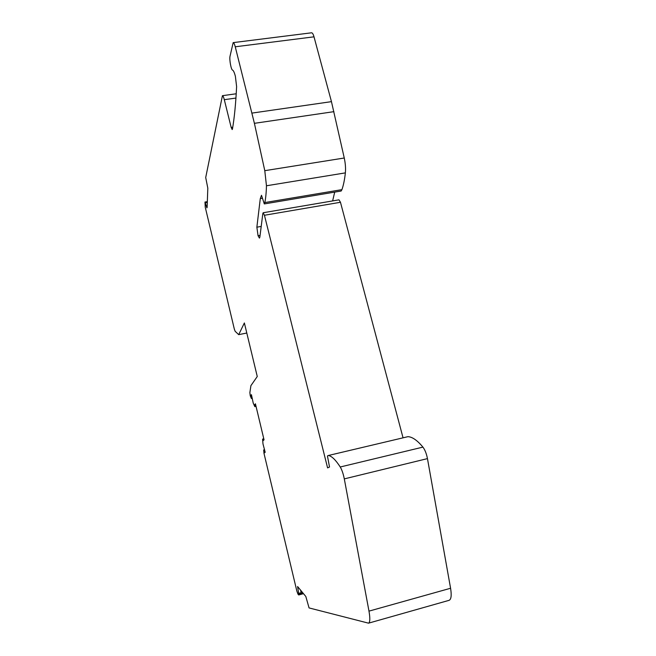 <?xml version="1.0" encoding="UTF-8"?>
<svg xmlns="http://www.w3.org/2000/svg" width="656" height="656" viewBox="0 0 656 656"><rect width="100%" height="100%" fill="white"/><g stroke="black" fill="none" stroke-linecap="round" stroke-linejoin="round"><path stroke-width="0.98" d="M261.211 226.427L256.865 227.181L260.284 198.629L261.49 195.291L264.311 203.926L264.827 202.565C265.737 198.186 266.279 192.593 266.459 185.771L264.786 170.675L254.405 123.328L235.25 46.789C234.528 44.05 233.839 42.656 233.175 42.624L230.018 56.244C229.231 59.532 231.142 69.913 232.552 70.077C233.47 70.512 234.413 72.595 235.389 76.342L236.611 86.6C235.766 103.73 234.381 117.875 232.454 129.035L232.175 129.568L231.183 127.469L224.303 99.687C223.622 97.063 222.999 95.727 222.425 95.686L205.705 177.53L207.813 188.165L207.124 207.288L206.902 207.854L204.975 202.04L205.254 207.214L234.356 329.181L235.151 331.313L238.702 334.65L244.368 322.957L257.267 376.511L250.904 385.662L249.87 392.608L250.248 395.781L251.404 398.512L250.715 395.625L251.428 394.658L253.257 403.194L254.749 406.499L254.585 404.859L255.43 403.817L264.04 439.823L263.138 440.635L262.605 439.372L262.99 443.923L265.188 452.263L264.393 452.902L263.687 449.95L263.966 453.247L296.856 591.089L297.98 594.164L298.701 594.967L298.808 594.303L297.586 586.53L305.827 596.493L309.058 607.923L368.533 623.167C370.082 622.347 370.23 618.329 368.984 611.13L344.302 478.888L427.458 458.618L450.582 588.26C451.713 595.328 451.221 599.346 449.114 600.322L368.533 623.167M256.865 227.181L258.054 235.725L260.071 235.365M344.302 478.888C343.285 473.812 341.932 469.844 340.234 466.99C335.618 459.823 331.649 455.994 328.328 455.502L327.442 455.969L329.517 466.998L327.59 467.9L264.442 215.266L263.195 212.741L262.843 213.512L259.85 237.169L259.423 238.112L258.054 235.725M238.702 334.65L246.787 333.027M251.404 398.512L252.298 398.323M250.715 395.625L251.609 395.429M254.585 404.859L255.627 404.637M263.687 449.95L264.589 449.745M300.596 590.08L301.104 592.721L298.718 593.368M427.458 458.618C426.482 453.649 424.973 449.811 422.923 447.113C417.314 440.365 412.321 436.88 407.942 436.666L328.328 455.502M403.055 437.823L340.472 202.278L338.988 199.842L263.195 212.741M260.284 198.629L262.466 198.268M334.708 192.101L332.633 200.925M264.311 203.926L341.145 191.027L341.932 189.641L264.827 202.565M233.175 42.624L311.543 32.8C312.428 32.8 313.248 34.145 314.003 36.826L331.46 101.647L344.261 158.006C345.425 163.459 345.794 168.412 345.368 172.881C344.621 179.654 343.482 185.238 341.932 189.641M300.858 591.482L301.58 591.294L300.866 591.515M207.312 202.171L205.312 202.499M205.418 202.778L207.296 202.466M205.164 202.228L207.321 201.868M255.832 405.515L254.799 405.744M262.925 439.75L263.966 439.512M303.088 593.139L298.808 594.303M298.775 593.778L302.736 592.712M450.582 588.26L368.984 611.13M340.234 466.99L422.923 447.113M264.442 215.266L340.472 202.278M266.459 185.771L345.368 172.881M344.261 158.006L264.786 170.675M254.405 123.328L333.92 111.659M331.46 101.647L251.994 113.094M235.25 46.789L314.003 36.826M232.749 127.239L231.183 127.469M224.303 99.687L235.939 98.064M204.975 202.04L207.329 201.654M254.856 406.646L256.045 406.384M262.638 439.069L263.802 438.807M298.701 594.967L303.515 593.664M222.425 95.686L236.217 93.775"/></g></svg>
